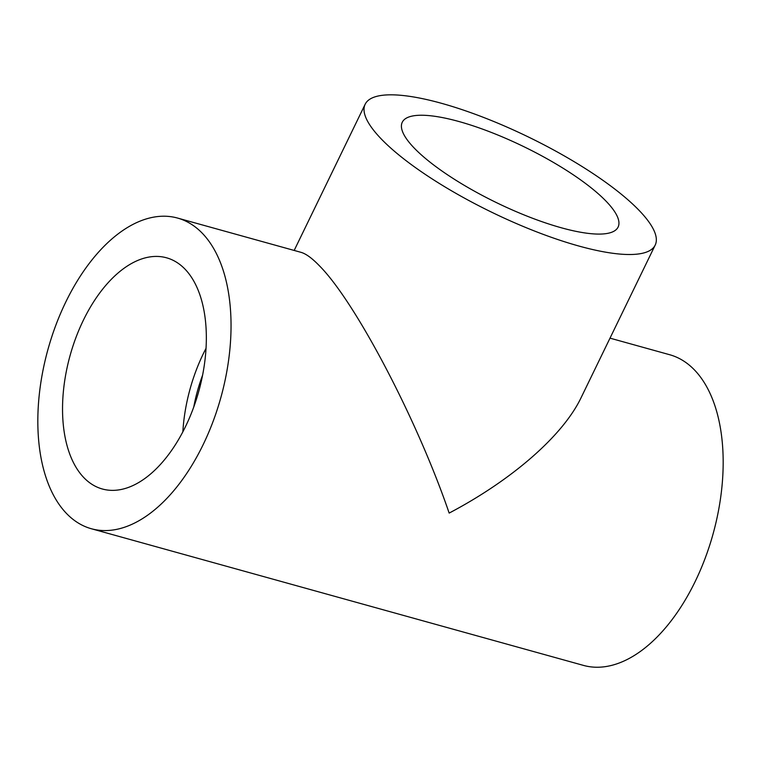 <?xml version="1.0" encoding="UTF-8"?>
<svg xmlns="http://www.w3.org/2000/svg" width="761" height="761" viewBox="0 0 761 761"><rect width="100%" height="100%" fill="white"/><g stroke="black" fill="none" stroke-linecap="round" stroke-linejoin="round"><path stroke-width="1.14" d="M655.202 245.08A161.208 41.855 -154.1 0 1 536.61 231.848A161.208 41.855 -154.1 0 1 381.147 138.835A161.208 41.855 -154.1 0 1 365.166 104.247A161.208 41.855 -154.1 0 1 483.749 117.489A161.208 41.855 -154.1 0 1 639.211 210.502A161.208 41.855 -154.1 0 1 655.202 245.08L581.081 397.718C562.988 435.511 512.286 479.858 449.161 513.085C417.313 419.872 355.492 302.022 319.468 265.846C312.143 258.255 306.008 253.765 301.071 252.357L177.57 218.065A161.208 89.75 105.5 0 1 203.101 444.747A161.208 89.75 105.5 0 1 91.301 528.724A161.208 89.75 105.5 0 1 65.769 302.041A161.208 89.75 105.5 0 1 177.57 218.065M610.008 338.15L669.699 354.731A161.208 89.75 105.5 0 1 695.231 581.423A161.208 89.75 105.5 0 1 583.43 665.39L91.301 528.724M206.041 348.329A119.972 66.787 -74.5 0 0 182.859 431.791M83.834 477.613A119.972 66.787 105.5 0 1 75.976 337.456A119.972 66.787 105.5 0 1 166.535 257.798A119.972 66.787 105.5 0 1 185.047 269.175A119.972 66.787 105.5 0 1 192.904 409.332A119.972 66.787 105.5 0 1 102.335 488.99A119.972 66.787 105.5 0 1 83.834 477.613M202.597 375.173A106.226 59.139 -74.5 0 0 193.76 407.021M414.155 147.995A119.972 31.144 -154.1 0 1 402.255 122.264A119.972 31.144 -154.1 0 1 490.512 132.11A119.972 31.144 -154.1 0 1 606.203 201.332A119.972 31.144 -154.1 0 1 618.103 227.063A119.972 31.144 -154.1 0 1 529.846 217.218A119.972 31.144 -154.1 0 1 414.155 147.995M365.166 104.247L294.174 250.445"/></g></svg>
